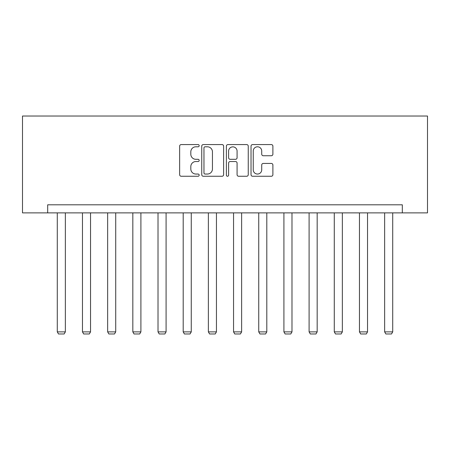 <?xml version="1.0" encoding="UTF-8"?>
<svg xmlns="http://www.w3.org/2000/svg" width="450" height="450" viewBox="0 0 450 450"><rect width="100%" height="100%" fill="white"/><g stroke="black" fill="none" stroke-linecap="round" stroke-linejoin="round"><path stroke-width="0.67" d="M199.176 145.682A1.108 1.108 0 0 0 198.062 144.574L181.232 144.574A1.586 1.586 0 0 0 179.646 146.154L179.646 174.679A1.586 1.586 0 0 0 181.232 176.259L198.062 176.259A1.108 1.108 0 0 0 199.176 175.151A1.108 1.108 0 0 0 198.062 174.043L195.885 174.043A5.068 5.068 0 0 1 190.817 168.975L190.817 166.596A5.068 5.068 0 0 1 195.885 161.528L198.062 161.528A1.108 1.108 0 0 0 199.176 160.414A1.108 1.108 0 0 0 198.062 159.306L195.885 159.306A5.068 5.068 0 0 1 190.817 154.237L190.817 151.858A5.068 5.068 0 0 1 195.885 146.79L198.062 146.79A1.108 1.108 0 0 0 199.176 145.682M271.305 155.745A1.586 1.586 0 0 0 272.891 154.159L272.891 146.154A1.586 1.586 0 0 0 271.305 144.574L252.607 144.574A1.586 1.586 0 0 0 251.027 146.154L251.027 174.679A1.586 1.586 0 0 0 252.607 176.259L271.305 176.259A1.586 1.586 0 0 0 272.891 174.679L272.891 165.009A1.586 1.586 0 0 0 271.305 163.429L263.306 163.429A1.586 1.586 0 0 0 261.72 165.009L261.72 169.802A4.236 4.236 0 0 1 257.479 174.043A4.236 4.236 0 0 1 253.243 169.802L253.243 151.031A4.236 4.236 0 0 1 257.479 146.79A4.236 4.236 0 0 1 261.72 151.031L261.72 154.159A1.586 1.586 0 0 0 263.306 155.745L271.305 155.745M402.317 212.878L427.5 212.878L427.5 116.027L22.5 116.027L22.5 212.878L402.317 212.878L402.317 204.806L47.683 204.806L47.683 212.878M223.616 146.154A1.586 1.586 0 0 0 222.03 144.574L203.333 144.574A1.586 1.586 0 0 0 201.746 146.154L201.746 174.679A1.586 1.586 0 0 0 203.333 176.259L222.03 176.259A1.586 1.586 0 0 0 223.616 174.679L223.616 146.154M227.97 144.574L246.667 144.574A1.586 1.586 0 0 1 248.254 146.154L248.254 174.679A1.586 1.586 0 0 1 246.667 176.259L238.663 176.259A1.586 1.586 0 0 1 237.083 174.679L237.083 163.108A1.586 1.586 0 0 0 235.496 161.528L230.186 161.528A1.586 1.586 0 0 0 228.606 163.108L228.606 175.151A1.108 1.108 0 0 1 227.498 176.259A1.108 1.108 0 0 1 226.384 175.151L226.384 146.154A1.586 1.586 0 0 1 227.97 144.574M205.076 146.79A1.108 1.108 0 0 0 203.968 147.898L203.968 172.935A1.108 1.108 0 0 0 205.076 174.043L207.371 174.043A5.068 5.068 0 0 0 212.445 168.975L212.445 151.858A5.068 5.068 0 0 0 207.371 146.79L205.076 146.79M237.083 151.11A4.236 4.236 0 0 0 232.841 146.869A4.236 4.236 0 0 0 228.606 151.11L228.606 157.725A1.586 1.586 0 0 0 230.186 159.306L235.496 159.306A1.586 1.586 0 0 0 237.083 157.725L237.083 151.11M65.357 212.878L65.357 331.875L57.285 331.875L57.285 212.878M65.357 331.875L64.148 333.973L58.494 333.973L57.285 331.875M90.54 212.878L90.54 331.875L82.468 331.875L82.468 212.878M90.54 331.875L89.325 333.973L83.677 333.973L82.468 331.875M115.718 212.878L115.718 331.875L107.651 331.875L107.651 212.878M115.718 331.875L114.508 333.973L108.861 333.973L107.651 331.875M140.901 212.878L140.901 331.875L132.829 331.875L132.829 212.878M140.901 331.875L139.691 333.973L134.038 333.973L132.829 331.875M166.084 212.878L166.084 331.875L158.012 331.875L158.012 212.878M166.084 331.875L164.869 333.973L159.221 333.973L158.012 331.875M191.261 212.878L191.261 331.875L183.195 331.875L183.195 212.878M191.261 331.875L190.052 333.973L184.404 333.973L183.195 331.875M216.444 212.878L216.444 331.875L208.373 331.875L208.373 212.878M216.444 331.875L215.235 333.973L209.582 333.973L208.373 331.875M241.627 212.878L241.627 331.875L233.556 331.875L233.556 212.878M241.627 331.875L240.418 333.973L234.765 333.973L233.556 331.875M266.805 212.878L266.805 331.875L258.739 331.875L258.739 212.878M266.805 331.875L265.596 333.973L259.948 333.973L258.739 331.875M291.988 212.878L291.988 331.875L283.916 331.875L283.916 212.878M291.988 331.875L290.779 333.973L285.131 333.973L283.916 331.875M317.171 212.878L317.171 331.875L309.099 331.875L309.099 212.878M317.171 331.875L315.962 333.973L310.309 333.973L309.099 331.875M342.349 212.878L342.349 331.875L334.282 331.875L334.282 212.878M342.349 331.875L341.139 333.973L335.492 333.973L334.282 331.875M367.532 212.878L367.532 331.875L359.46 331.875L359.46 212.878M367.532 331.875L366.322 333.973L360.675 333.973L359.46 331.875M392.715 212.878L392.715 331.875L384.643 331.875L384.643 212.878M392.715 331.875L391.506 333.973L385.853 333.973L384.643 331.875"/></g></svg>
